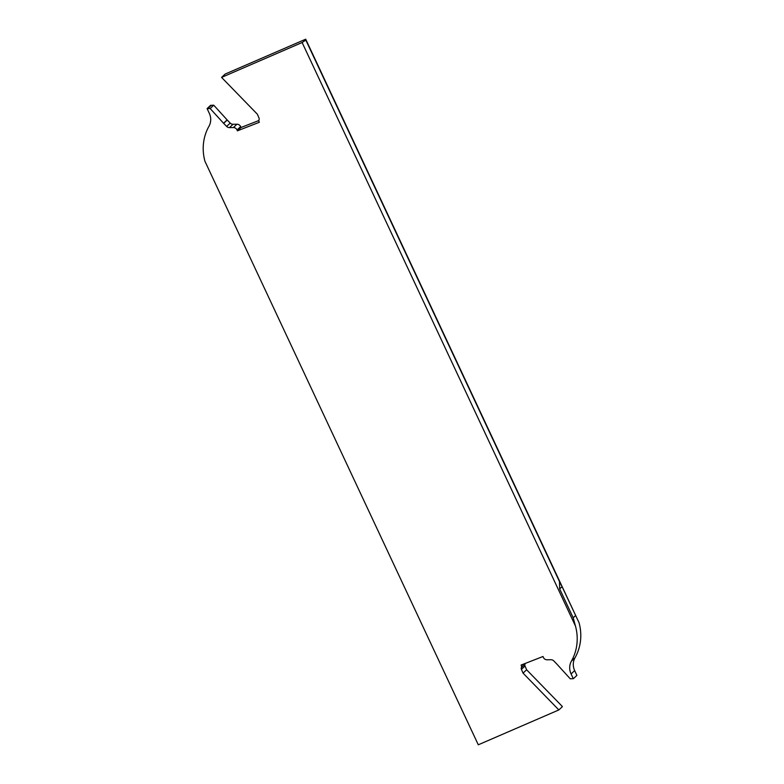 <?xml version="1.0" encoding="UTF-8"?>
<svg xmlns="http://www.w3.org/2000/svg" width="784" height="784" viewBox="0 0 784 784"><rect width="100%" height="100%" fill="white"/><g stroke="black" fill="none" stroke-linecap="round" stroke-linejoin="round"><path stroke-width="1.18" d="M559.668 588.911L573.202 617.792L575.456 626.034L302.124 42.532L305.799 40.053L559.492 581.61L559.668 588.911L562.069 586.687L559.492 581.61M562.069 586.687L579.043 622.702A47.883 45.59 47.1 0 1 575.015 657.776A14.367 13.681 -132.9 0 0 574.662 670.604L576.906 675.406L573.32 678.738L571.075 673.936A14.367 13.681 47.1 0 1 571.428 661.108A47.883 45.59 -132.9 0 0 575.456 626.034M525.143 663.47A2.391 2.283 47.1 0 1 524.986 664.195A2.391 2.283 -132.9 0 0 525.006 666.008L526.632 669.791L562.432 706.6L558.845 709.941L523.046 673.123L521.419 669.34A2.391 2.283 47.1 0 1 521.399 667.527A2.391 2.283 -132.9 0 0 521.37 665.714L521.086 665.057L542.998 656.502L543.381 657.374A3.832 3.646 -132.9 0 0 547.036 659.785L550.946 659.726A3.832 3.646 47.1 0 1 553.788 660.922L556.767 663.979A4.792 4.557 47.1 0 1 556.875 664.107L570.262 678.807L572.732 678.689A2.274 2.166 47.1 0 1 573.32 678.738M579.043 622.702L305.711 39.2L225.155 74.059L221.568 77.4L257.368 114.209L258.994 117.992A2.391 2.283 47.1 0 1 259.014 119.805A2.391 2.283 -132.9 0 0 259.043 121.618L259.328 122.275L237.415 130.83L237.033 129.958A3.832 3.646 -132.9 0 0 233.377 127.547L229.467 127.606A3.832 3.646 47.1 0 1 226.625 126.41L223.646 123.353A4.792 4.557 47.1 0 1 223.538 123.235L210.151 108.525L207.682 108.643A2.274 2.166 47.1 0 1 207.094 108.594L210.68 105.262A2.274 2.166 -132.9 0 0 211.268 105.311L213.738 105.193L227.125 119.893A4.792 4.557 -132.9 0 0 227.233 120.021L230.212 123.078A3.832 3.646 -132.9 0 0 233.054 124.274L236.964 124.215A3.832 3.646 47.1 0 1 240.619 126.626L241.002 127.498L258.857 120.53M305.799 40.053L305.711 39.2M221.568 77.4L302.124 42.532M558.845 709.941L478.289 744.8L204.957 161.298A47.883 45.59 -132.9 0 1 208.985 126.224A14.367 13.681 47.1 0 0 209.338 113.396L207.094 108.594M526.632 669.791L523.046 673.123M210.151 108.525L213.738 105.193M237.415 130.83L241.002 127.498M575.593 615.567L573.202 617.792M575.015 657.776L571.428 661.108M571.075 673.936L574.662 670.604M521.419 669.34L525.006 666.008M524.986 664.195L521.399 667.527M522.791 664.391L521.37 665.714M207.682 108.643L211.268 105.311M227.125 119.893L223.538 123.235M223.646 123.353L227.233 120.021M230.212 123.078L226.625 126.41M229.467 127.606L233.054 124.274M236.964 124.215L233.377 127.547M237.033 129.958L240.619 126.626"/></g></svg>
